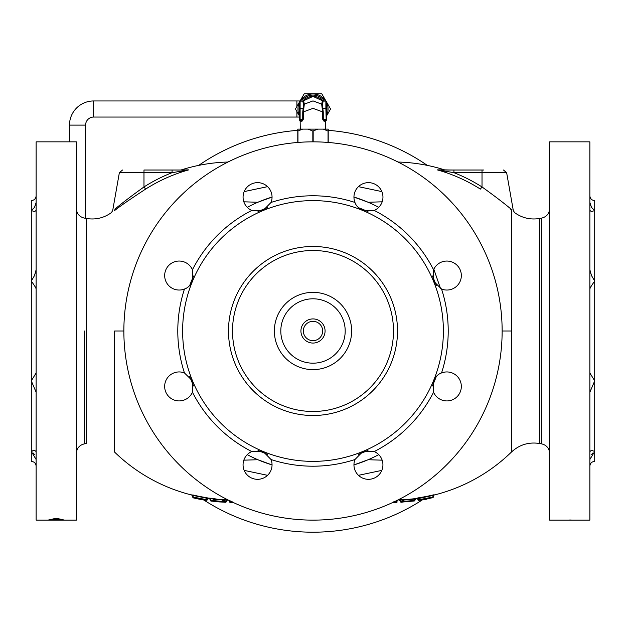 <?xml version="1.0" encoding="UTF-8"?>
<svg xmlns="http://www.w3.org/2000/svg" width="626" height="626" viewBox="0 0 626 626"><rect width="100%" height="100%" fill="white"/><g stroke="black" fill="none" stroke-linecap="round" stroke-linejoin="round"><path stroke-width="0.94" d="M76.372 520.128L76.372 141.844L36.128 141.844L36.128 520.128L76.372 520.128M57.858 518.594L64.298 520.065L48.202 520.065L54.642 518.594L57.858 518.594M31.323 451.44L33.061 450.603M34.508 454.593L33.28 453.075M34.508 211.627L31.3 210.524L31.3 200.602L31.3 210.524L34.508 211.627L36.128 210.43M36.128 202.448L34.508 207.386L31.3 210.524L31.3 281.09C34.414 285.386 36.018 288.03 36.128 289.032M36.128 269.767L34.508 275.55L31.3 281.09L31.3 380.882L36.128 392.212M36.128 372.947L31.3 380.882L31.3 451.448L36.128 459.531M36.128 451.549L34.508 450.344L31.3 451.448L31.3 461.378C34.234 461.659 35.846 463.271 36.128 466.206M31.3 380.882L31.3 330.99M589.872 466.206C590.154 463.271 591.766 461.659 594.7 461.378L594.7 200.602C591.766 200.312 590.154 198.708 589.872 195.774M590.068 457.809L589.872 459.515L594.7 451.448L591.492 450.344L589.872 451.549M592.689 453.099L591.492 454.593M549.628 141.844L549.628 520.128L549.628 141.844L589.872 141.844L589.872 330.99L589.872 141.844L549.628 141.844M589.872 520.128L589.872 330.99L589.872 520.128L549.628 520.128L589.872 520.128M569.746 519.963L572.367 520.128L569.746 519.963M594.7 210.524L591.492 211.627L594.7 210.524L591.492 207.386L589.872 202.448M591.492 211.627L589.872 210.43M589.872 289.032C589.966 288.046 591.578 285.401 594.7 281.09L591.492 275.55L589.872 269.767M589.872 392.212L594.7 380.882L589.872 372.947M511.372 209.866L511.372 452.113C519.337 444.734 528.68 441.862 539.416 443.474L541.647 443.873L541.647 218.106C546.6 216.862 549.26 213.693 549.628 208.591C549.26 213.693 546.6 216.862 541.647 218.106L541.647 443.873C546.6 445.117 549.26 448.286 549.628 453.38C549.26 448.286 546.6 445.117 541.647 443.873L539.416 443.474C528.68 441.862 519.337 444.734 511.372 452.113A169.02 169.02 0 0 1 433.802 495.127A169.02 169.02 0 0 0 511.372 452.113A169.02 169.02 0 0 1 433.802 495.127M445.469 170.014L445.023 170.014A169.02 169.02 0 0 0 398.011 162.032A169.02 169.02 0 0 1 444.546 169.865L437.23 169.865A160.186 157.752 180 0 1 480.369 189.091L482.02 186.947L482.02 172.674L506.637 172.674L513.312 210.571L514.572 212.597C522.037 217.981 530.324 219.953 539.416 218.497L539.416 443.474L539.416 218.497L541.647 218.106L539.416 218.497M511.106 209.139L510.683 208.802C514.181 211.22 514.181 211.22 510.683 208.802L511.372 210.539C515.519 213.286 515.519 213.286 511.372 210.539L511.372 330.99L502.138 330.99A189.138 189.138 0 0 1 313 520.128A189.138 189.138 0 0 1 123.862 330.99A189.138 189.138 0 0 1 313 141.844A189.138 189.138 0 0 1 502.138 330.99M511.231 209.233L512.091 209.843M510.738 209.248L510.683 208.802C503.734 202.973 494.18 195.688 482.02 186.947A163.237 160.757 0 0 0 453.936 172.674L453.936 170.014L483.53 170.014M440.352 170.46L439.593 170.014L453.936 170.014L437.23 169.865L453.936 172.674L482.02 172.674L482.02 170.014M444.546 169.865L451.096 170.014M451.143 170.014L452.011 170.014M452.481 170.014L453.146 170.014M399.341 499.65A0.642 0.642 -0.1 0 1 399.998 500.182L400.898 502.021L399.998 500.182L400.593 499.525L399.341 499.908L400.89 502.263A171.438 171.438 0 0 0 402.228 502.201L400.898 502.021L402.831 501.426L403.081 499.971A0.642 0.642 -179.9 0 1 403.676 499.438L403.387 499.415M402.228 501.958L402.831 501.426L403.48 501.426L403.512 501.95L414.342 500.972L414.279 500.448L403.48 501.426L403.676 499.438L402.432 499.438A168.668 168.668 -0 0 1 400.593 499.525M403.676 499.438L402.432 499.438L403.081 500.119M418.575 499.845L418.661 500.37L423.833 499.517L418.661 500.37L417.722 498.703A0.642 0.642 -0.1 0 0 417.002 498.179L417.722 498.703L433.708 495.276L433.403 497.114A0.642 0.642 0 0 0 433.403 497.114L427.738 498.765L432.91 497.631L433.708 495.276A0.642 0.642 -179.9 0 1 434.194 494.767L434.021 494.767M434.194 494.845A0.642 0.642 -179.9 0 0 433.708 495.362L434.194 494.767L432.942 494.994A168.66 168.66 -0.8 0 1 418.246 497.85L417.002 498.179M433.341 494.9L432.793 497.06L418.575 499.798L418.246 497.85M381.821 470.392L358.44 475.322L381.821 470.392M267.56 475.322L244.179 470.392L267.56 475.322M208.004 498.085L206.948 497.725A168.66 168.66 0.8 0 1 193.058 494.994L191.806 495.033A169.02 169.02 0 0 1 114.628 452.113L114.628 330.99L114.628 452.113L114.628 330.99L123.862 330.99M209.71 498.155L209.475 498.429A169.02 169.02 0 0 1 207.746 498.186A169.02 169.02 0 0 0 209.953 498.499A169.02 169.02 0 0 1 207.746 498.186M212.191 500.964L210.297 500.276L210.023 498.695A0.642 0.642 179.9 0 0 209.475 498.171L214.366 499.329L213.638 501.136L213.693 500.604L210.915 500.276L210.657 498.789L210.023 498.695L210.657 498.789M210.273 498.21L210.727 498.265A168.668 168.668 0.2 0 0 213.896 498.648L213.693 500.604M223.451 499.454L223.122 499.744A169.02 169.02 0 0 1 221.08 499.618A168.754 88.086 -89.9 0 1 214.968 498.797L213.896 498.648M225.853 502.052L224.577 502.24A171.438 171.438 0 0 0 225.916 502.295L227.457 499.931L226.205 499.556A168.668 168.668 0 0 1 224.374 499.478L223.122 499.485L224.374 499.478L224.351 500.01L226.808 500.205L226.573 501.52L226.808 500.205A0.642 0.642 0.1 0 1 227.449 499.673M232.512 501.888L230.235 501.872L230 500.518M229.39 500.643L229.601 501.872L230.235 501.872L230.235 502.404L229.601 501.872A0.642 0.642 0 0 0 230.235 502.404L232.512 502.154M244.179 191.587L267.552 186.658L244.171 191.603M358.44 186.658L381.821 191.587L358.448 186.658M353.956 197.065A140.044 140.044 0 0 1 378.738 207.331A140.044 140.044 0 0 0 353.956 197.065A140.044 140.044 0 0 1 378.738 207.331A140.044 140.044 0 0 0 353.956 197.065L368.135 202.253L382.157 201.815M243.843 201.815L257.865 202.253L272.044 197.065A140.044 140.044 0 0 0 247.262 207.331A140.044 140.044 0 0 1 272.044 197.065A140.044 140.044 0 0 0 247.262 207.331A140.044 140.044 0 0 1 272.044 197.065M372.024 203.99L375.843 205.837M433.826 269.188L440.555 288.602M368.135 459.727L382.157 460.165L368.135 459.727L353.956 464.915L368.135 459.727M375.843 456.143L372.024 457.989M257.865 459.727L243.843 460.165L257.865 459.727L272.044 464.915L257.865 459.727M253.976 457.989L250.157 456.143M115.137 208.943L115.317 208.802C111.819 211.22 111.819 211.22 115.317 208.802L114.628 210.539C110.481 213.286 110.481 213.286 114.628 210.539C119.323 206.705 129.66 199.553 145.631 189.091A160.186 157.752 180 0 1 188.77 169.865L179.49 170.014M188.77 169.865L185.648 170.46L188.77 169.865M180.977 170.014L182.776 170.014M184.725 170.014L143.98 170.014L172.064 170.014L172.064 172.674L185.648 170.46M143.98 170.014L143.98 172.674L172.064 172.674A163.237 160.757 -0 0 0 143.98 186.947L145.631 189.091M86.584 218.497L84.353 218.106L86.584 218.497L86.584 443.474L86.584 218.497C95.676 219.953 103.963 217.981 111.428 212.597L112.688 210.571L119.363 172.674L143.98 172.674L143.98 186.947C131.82 195.688 122.266 202.973 115.317 208.802M178.034 170.014L175.202 170.014M422.597 499.736A201.212 201.212 0 0 1 203.81 499.994M198.708 165.381A201.212 201.212 0 0 1 297.788 130.349M328.212 130.349A201.212 201.212 0 0 1 427.292 165.381M250.157 205.837L253.976 203.99M378.738 454.648A140.044 140.044 0 0 1 353.956 464.915A140.044 140.044 0 0 0 378.738 454.648M272.044 464.915A140.044 140.044 0 0 1 247.262 454.648A140.044 140.044 0 0 0 272.044 464.915M320.042 520.003L318.853 520.042M312.038 520.128L317.225 520.081M307.969 520.065L305.558 519.987M358.197 475.079A14.484 14.484 0 0 0 378.683 475.079A14.484 14.484 0 0 0 374.223 451.549L362.9 451.448L354.958 459.531A14.484 14.484 0 0 0 358.197 475.079M433.56 392.212A14.484 14.484 0 0 0 461.331 386.43A14.484 14.484 0 0 0 441.541 372.947C438.263 373.996 435.571 376.641 433.458 380.882L433.56 392.212A135.216 135.216 0 0 1 374.223 451.549M441.541 289.032A14.484 14.484 0 0 0 457.09 265.307A14.484 14.484 0 0 0 433.56 269.767L433.458 281.09L441.541 289.032A135.216 135.216 0 0 1 441.541 372.947M374.223 210.43A14.484 14.484 0 0 0 368.44 182.651A14.484 14.484 0 0 0 354.958 202.448C356.006 205.727 358.651 208.419 362.9 210.524L374.223 210.43A135.216 135.216 0 0 1 433.56 269.767M271.042 202.448A14.484 14.484 0 0 0 247.317 186.9A14.484 14.484 0 0 0 251.777 210.43L263.1 210.524L271.042 202.448A135.216 135.216 0 0 1 354.958 202.448M192.44 269.767A14.484 14.484 0 0 0 164.669 275.55A14.484 14.484 0 0 0 184.459 289.032C187.737 287.983 190.429 285.339 192.542 281.09L192.44 269.767A135.216 135.216 0 0 1 251.777 210.43M184.459 372.947A14.484 14.484 0 0 0 168.91 396.673A14.484 14.484 0 0 0 192.44 392.212L192.542 380.882L184.459 372.947A135.216 135.216 0 0 1 184.459 289.032M251.777 451.549A14.484 14.484 0 0 0 257.56 479.32A14.484 14.484 0 0 0 271.042 459.531L263.1 451.448L251.777 451.549A135.216 135.216 0 0 1 192.44 392.212M362.9 451.448A130.388 130.388 0 0 1 192.542 281.09A130.388 130.388 0 0 1 443.388 330.99A130.388 130.388 0 0 1 362.9 451.448M228.49 330.99A84.51 84.51 0 0 0 313 415.5A84.51 84.51 0 0 0 397.51 330.99A84.51 84.51 0 0 0 313 246.48A84.51 84.51 0 0 0 228.49 330.99M232.512 330.99A80.488 80.488 0 0 0 313 411.478A80.488 80.488 0 0 0 393.488 330.99A80.488 80.488 0 0 0 313 250.502A80.488 80.488 0 0 0 232.512 330.99M191.806 494.767A0.642 0.642 179.9 0 1 192.292 495.276L192.597 497.06L192.292 495.276L206.87 498.249L207.472 498.609L206.525 500.26L195.711 498.249L206.525 500.268L206.619 499.744L206.525 500.26A0.642 0.642 0 0 0 207.269 499.744L206.525 500.26M193.09 497.576L193.207 497.06L192.597 497.06L193.09 497.576L206.541 500.197L206.619 499.673L193.207 497.06L192.933 495.51L192.292 495.276M194.428 498.132L204.921 500.182A171.438 171.438 28.3 0 1 195.703 498.421L194.428 498.014L195.711 498.249L195.821 497.733M207.456 498.695L208.02 498.085M205.007 499.665L204.921 500.19L205.664 499.665L204.921 500.182L205.007 499.658M195.813 497.905L195.515 498.382M195.202 497.6L194.428 498.116M195.711 498.249L194.428 498.014M206.948 497.725L206.619 499.673L207.269 499.673L207.472 498.515A0.642 0.642 0.1 0 1 208.2 497.991M193.058 494.994L192.933 495.51M208.2 498.085A0.642 0.642 0.1 0 0 207.472 498.609L208.2 498.085M206.924 497.944L206.846 498.468M217.676 501.778L212.316 501.152L212.903 500.628L212.191 501.152L217.676 501.778A171.438 171.438 0 0 0 219.241 501.911L224.577 502.185M224.577 501.997L223.975 501.465L225.916 502.052L226.573 501.52L225.916 502.052L225.939 501.52L226.573 501.52M210.023 498.695L210.86 500.8L224.46 502.169M210.852 500.8L210.852 501.05A171.438 171.438 0 0 0 212.191 501.215L212.191 501.152M214.045 500.87L214.522 501.395L214.045 500.87M226.205 499.556L225.939 501.52L224.601 501.465L224.351 500.01L223.725 500.017L223.975 501.465M214.968 498.797A0.642 0.548 -78.6 0 0 214.366 499.329L223.725 500.017A0.642 0.642 179.9 0 0 223.122 499.485M222.942 499.736A0.642 0.548 91.3 0 0 222.551 500.244L222.778 501.512L223.975 501.653M222.778 501.512L222.199 502.044L222.778 501.512L213.669 500.604M396.579 502.388A171.438 171.43 0 0 1 393.488 502.42L396.571 502.388A0.642 0.642 0 0 0 397.197 501.856L396.571 502.388L396.806 500.51L397.447 500.479A0.642 0.642 0.1 0 1 397.604 500.151M397.197 501.856L393.488 501.888M400.617 500.057L402.455 499.971L402.205 501.426L400.867 501.489L400.617 500.057M403.512 501.95L402.228 502.075M403.128 500.088L414.514 499.118L414.279 500.448L414.897 500.448L415.171 498.899A0.642 0.642 0.1 0 1 415.32 498.593M414.897 500.448L414.342 500.972A0.642 0.642 0 0 0 414.897 500.448L415.586 498.413M414.459 498.703L415.171 498.899M400.225 501.489L400.867 501.489L400.898 502.021M425.117 499.345L423.833 499.517L424.968 499.345L424.358 498.82L425.117 499.478A171.438 171.438 0 0 0 426.455 499.227L427.738 498.765L426.588 499.032M418.653 500.37L417.925 499.798L418.653 500.315L432.91 497.576L432.793 497.06L433.403 497.06L432.91 497.631A0.642 0.642 0 0 0 433.012 497.6M426.963 498.562L426.455 499.078M418.348 498.578L418.27 498.053M418.598 500.377A0.642 0.642 0 0 1 417.925 499.845L417.722 498.632A0.642 0.642 -0.1 0 0 417.002 498.108M56.254 518.594L52.631 519.783L52.506 519.298M59.994 519.298L59.869 519.783L56.254 518.79M60.339 519.392L60.276 519.877M52.161 519.392L52.224 519.877M59.869 519.783L52.631 519.783M60.073 519.971L60.878 519.94M260.009 201.353L262.771 200.257M359.801 198.998L363.119 200.218M280.808 330.99A32.192 32.192 0 0 1 313 298.798A32.192 32.192 0 0 1 345.192 330.99A32.192 32.192 0 0 1 313 363.182A32.192 32.192 0 0 1 280.808 330.99M300.926 330.99A12.074 12.074 0 0 0 313 343.064A12.074 12.074 0 0 0 325.074 330.99A12.074 12.074 0 0 0 313 318.916A12.074 12.074 0 0 0 300.926 330.99M303.344 330.99A9.656 9.656 0 0 0 313 340.646A9.656 9.656 0 0 0 322.656 330.99A9.656 9.656 0 0 0 313 321.334A9.656 9.656 0 0 0 303.344 330.99M325.911 120.435L325.911 120.435A0.806 0.806 -135.8 0 0 325.927 120.435L326.201 120.372A0.806 0.806 -135.8 0 0 326.686 119.636A0.806 0.806 -105.5 0 1 325.88 120.435L324.706 120.435L323.274 119.23L323.259 112.117L322.304 104.378L323.274 101.122A0.806 0.806 90 0 1 322.664 100.841L313 96.294A12.716 12.716 0 0 0 303.117 101.013M303.32 100.841A0.806 0.806 90 0 1 302.71 101.122L303.696 104.378L303.148 108.368L300.12 108.368L300.12 101.122A0.806 0.806 37.3 0 0 299.314 101.921A0.806 0.806 0 0 1 300.12 101.122L302.702 101.122A0.806 0.806 90 0 0 303.336 100.841L313 96.294A12.716 12.716 0 0 1 322.883 101.013M302.812 101.122L313 96.404L323.29 101.122L322.343 100.809L321.686 104.237L322.648 112.124L322.664 119.23L324.01 121.241L325.716 121.108L325.716 129.128M326.686 111.592A13.921 13.921 0 0 0 326.686 106.428M324.471 101.122A13.921 13.921 0 0 0 301.529 101.122M299.314 106.428A13.921 13.921 0 0 0 299.314 111.592M300.183 101.122A15.047 15.047 0 0 1 325.817 101.122M326.686 102.742A15.047 15.047 0 0 1 326.686 115.278M299.314 115.278A15.047 15.047 0 0 1 299.314 102.742M326.686 102.281L330.465 108.838A17.465 17.465 0 0 1 330.465 109.182L326.686 115.732M299.979 101.13L304.119 93.97A17.465 17.465 0 0 1 304.416 93.798L321.584 93.798A17.465 17.465 0 0 1 321.881 93.97L326.021 101.13M299.314 115.732L295.535 109.182A17.465 17.465 0 0 1 295.535 108.838L299.314 102.281M328.212 142.462L328.212 129.128L297.788 129.128L297.788 142.462M302.671 129.128L297.788 131.061M312.828 141.844L312.828 131.061L308.117 129.128M297.96 131.061L297.96 142.446M317.883 129.128L312.828 131.061M313.172 131.061L313.172 141.844M328.04 142.446L328.04 131.061L323.329 129.128M303.774 108.494L303.148 108.368L302.741 112.117L302.726 119.23L301.294 120.435L299.799 120.372L300.284 121.108L301.99 121.241L303.336 119.23L303.352 112.124L304.314 104.237L303.657 100.809M299.314 101.928L299.314 119.23L300.12 119.23L300.284 129.128M299.314 119.23L299.314 119.636A0.806 0.806 105 0 0 300.12 120.435L300.284 121.108M326.021 120.427A0.806 0.806 -135.8 0 0 326.146 120.395A0.806 0.806 -135.8 0 1 326.021 120.427L326.201 120.372A0.806 0.806 -135.8 0 0 326.686 119.636L326.686 101.928A0.806 0.806 -38 0 0 325.88 101.122L322.343 100.809M326.686 102.328L326.686 110.364M326.686 108.368L325.88 108.368L325.88 101.122A0.806 0.806 0 0 1 326.686 101.928M325.716 121.068L326.193 120.372L324.706 120.435L324.01 121.241M325.716 121.108L326.201 120.372L325.88 108.368L322.226 108.494M323.259 112.117L313 108.368L302.741 112.117M300.887 121.241L300.12 120.435L301.294 120.435L301.99 121.241M69.486 141.844L69.486 125.106A24.148 24.148 0 0 1 93.634 100.958L300.081 100.958M85.59 218.325L85.59 125.106A8.052 8.052 0 0 1 93.634 117.054L299.314 117.054M114.628 210.539L114.628 209.866M84.353 330.99L84.353 443.873C79.4 445.117 76.74 448.286 76.372 453.38C76.74 448.286 79.4 445.117 84.353 443.873L84.353 330.99M436.283 285.456A131.421 131.421 0 0 0 432.363 275.996A131.421 131.421 0 0 1 436.283 285.456M367.978 211.619A131.421 131.421 0 0 0 358.518 207.707A131.421 131.421 0 0 1 367.978 211.619M189.717 376.516A131.421 131.421 0 0 0 193.637 385.984A131.421 131.421 0 0 1 189.717 376.516M258.022 450.352A131.421 131.421 0 0 0 267.474 454.273A131.421 131.421 0 0 1 258.022 450.352M358.526 454.273A131.421 131.421 0 0 0 367.994 450.352A131.421 131.421 0 0 1 358.526 454.273M432.363 385.968A131.421 131.421 0 0 0 436.283 376.5A131.421 131.421 0 0 1 432.363 385.968M267.474 207.707A131.421 131.421 0 0 0 258.006 211.627A131.421 131.421 0 0 1 267.474 207.707M193.637 276.011A131.421 131.421 0 0 0 189.717 285.472A131.421 131.421 0 0 1 193.637 276.011M271.042 459.531A135.216 135.216 0 0 0 354.958 459.531M393.488 502.42L392.909 502.42L393.488 502.154M351.632 330.99A38.632 38.632 0 0 0 312.351 292.358A38.632 38.632 0 0 0 274.391 332.281A38.632 38.632 0 0 0 313.649 369.614A38.632 38.632 0 0 0 351.632 330.99M323.298 101.122A0.806 0.806 90 0 1 322.68 100.841M322.304 104.378L313 100.896L303.696 104.378M322.664 119.23L326.686 119.23M326.193 120.372L325.113 121.241M299.314 107.656L299.314 108.368L300.12 108.368L300.12 119.23L303.336 119.23M300.12 120.435L300.12 120.435A0.806 0.806 105 0 1 299.314 119.636L299.314 119.519M296.904 106.467L296.904 100.958M296.904 117.054L296.904 111.553M93.634 100.958L93.634 117.054M85.59 125.106L69.486 125.106M31.3 200.602C34.234 200.312 35.846 198.708 36.128 195.774M506.637 172.674L503.46 170.014M453.42 170.014L452.426 170.014M451.729 170.014L445.516 170.014M399.349 499.908A169.02 169.02 0 0 1 398.011 499.947A169.02 169.02 0 0 0 399.349 499.908A169.02 169.02 0 0 1 398.011 499.947L397.447 500.479M402.228 502.201L403.676 499.704A169.02 169.02 0 0 0 417.472 498.296A169.02 169.02 0 0 1 403.183 499.728A169.02 169.02 0 0 0 417.472 498.296M227.457 499.931A169.02 169.02 0 0 0 227.989 499.947A169.02 169.02 0 0 1 227.457 499.931A169.02 169.02 0 0 0 227.989 499.947M230.235 502.404L232.512 502.42M227.989 162.032A169.02 169.02 0 0 0 181.454 169.865A169.02 169.02 0 0 1 227.989 162.032M119.363 172.674L122.539 170.014M180.484 170.014L174.255 170.014M174.028 170.014L172.729 170.014M86.584 443.474L84.353 443.873L86.584 443.474M84.353 218.106C79.4 216.862 76.74 213.693 76.372 208.591C76.74 213.693 79.4 216.862 84.353 218.106M205.664 499.665L204.921 500.19A171.438 171.438 0 0 1 193.09 497.827L191.806 495.033M206.588 500.276A0.642 0.642 0 0 0 207.269 499.744L207.472 498.609M212.903 500.69L212.191 501.215M224.577 502.24L223.122 499.744M210.852 501.05L209.475 498.429M209.663 498.155L210.297 498.21M223.412 499.454L223.858 499.462M403.394 499.407L402.941 499.415M414.342 500.972L402.362 502.052M426.963 498.703L426.455 499.227M434.076 494.759L433.309 494.908M424.358 498.961L425.117 499.478M114.628 452.113A169.02 169.02 0 0 0 192.252 495.143A169.02 169.02 0 0 1 114.628 452.113M215.978 499.196A169.02 169.02 0 0 0 223.623 499.775A169.02 169.02 0 0 1 215.978 499.196"/></g></svg>
